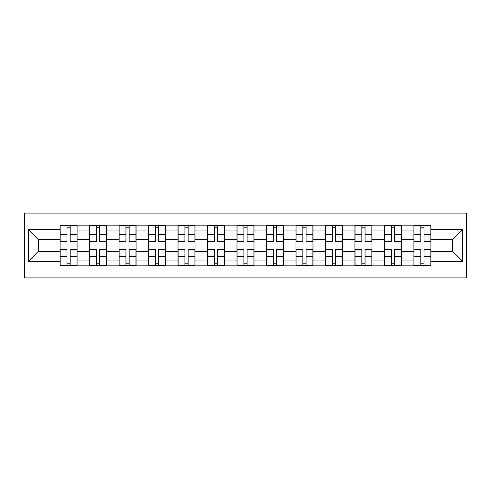 <?xml version="1.0" encoding="UTF-8"?>
<svg xmlns="http://www.w3.org/2000/svg" width="491" height="491" viewBox="0 0 491 491"><rect width="100%" height="100%" fill="white"/><g stroke="black" fill="none" stroke-linecap="round" stroke-linejoin="round"><path stroke-width="0.74" d="M24.55 277.912L466.45 277.912L466.45 213.088L24.55 213.088L24.55 277.912M89.571 265.821L89.571 230.948L77.093 230.948L77.093 265.821M77.093 230.948L77.093 225.179M89.571 230.948L89.571 225.179M106.578 225.179L106.578 265.821M119.055 265.821L119.055 225.179M136.062 225.179L136.062 265.821M148.54 265.821L148.54 225.179M165.547 225.179L165.547 265.821M178.024 265.821L178.024 225.179M195.037 225.179L195.037 265.821M207.509 265.821L207.509 225.179M224.522 225.179L224.522 265.821M236.993 265.821L236.993 225.179M254.007 225.179L254.007 265.821M266.478 265.821L266.478 225.179M283.491 225.179L283.491 265.821M295.963 265.821L295.963 225.179M312.976 225.179L312.976 265.821M325.453 265.821L325.453 225.179M342.46 225.179L342.46 265.821M354.938 265.821L354.938 225.179M371.945 225.179L371.945 265.821M384.422 265.821L384.422 225.179M401.429 225.179L401.429 265.821M413.907 265.821L413.907 225.179M413.907 251.361L401.429 251.361M384.422 251.361L371.945 251.361M354.938 251.361L342.46 251.361M325.453 251.361L312.976 251.361M295.963 251.361L283.491 251.361M266.478 251.361L254.007 251.361M236.993 251.361L224.522 251.361M207.509 251.361L195.037 251.361M178.024 251.361L165.547 251.361M148.54 251.361L136.062 251.361M119.055 251.361L106.578 251.361M89.571 251.361L77.093 251.361M413.907 239.639L401.429 239.639M384.422 239.639L371.945 239.639M354.938 239.639L342.46 239.639M325.453 239.639L312.976 239.639M295.963 239.639L283.491 239.639M266.478 239.639L254.007 239.639M236.993 239.639L224.522 239.639M207.509 239.639L195.037 239.639M178.024 239.639L165.547 239.639M148.54 239.639L136.062 239.639M119.055 239.639L106.578 239.639M89.571 239.639L77.093 239.639M38.347 251.361L60.086 251.361L60.086 239.639L38.347 239.639L38.347 251.361L28.331 261.378L28.331 229.622L60.086 229.622L60.086 239.639M430.914 239.639L430.914 251.361L452.653 251.361L452.653 239.639L430.914 239.639L430.914 225.179L60.086 225.179L60.086 229.622M430.914 229.622L462.669 229.622L462.669 261.378L430.914 261.378L430.914 251.361M60.086 251.361L60.086 265.821L430.914 265.821L430.914 261.378M60.086 261.378L28.331 261.378M70.195 262.986L66.985 262.986M66.985 228.014L70.195 228.014M99.679 262.986L96.469 262.986M96.469 228.014L99.679 228.014M129.164 262.986L125.954 262.986M125.954 228.014L129.164 228.014M158.648 262.986L155.438 262.986M155.438 228.014L158.648 228.014M188.139 262.986L184.923 262.986M184.923 228.014L188.139 228.014M217.623 262.986L214.407 262.986M214.407 228.014L217.623 228.014M247.108 262.986L243.892 262.986M243.892 228.014L247.108 228.014M276.593 262.986L273.377 262.986M273.377 228.014L276.593 228.014M306.077 262.986L302.861 262.986M302.861 228.014L306.077 228.014M335.562 262.986L332.352 262.986M332.352 228.014L335.562 228.014M365.046 262.986L361.836 262.986M361.836 228.014L365.046 228.014M394.531 262.986L391.321 262.986M391.321 228.014L394.531 228.014M424.015 262.986L420.805 262.986M420.805 228.014L424.015 228.014M28.331 229.622L38.347 239.639M452.653 251.361L462.669 261.378M452.653 239.639L462.669 229.622M70.195 241.437L70.195 225.369L77.001 225.369L77.001 241.437L70.195 241.437M66.985 227.83L70.195 227.83M60.178 225.369L66.985 225.369L60.178 225.369L60.178 241.437L66.985 241.437L66.985 225.369L73.03 225.369M66.985 249.563L66.985 265.631L60.178 265.631L60.178 249.563L66.985 249.563M70.195 263.17L66.985 263.17M77.001 265.631L70.195 265.631L77.001 265.631L77.001 249.563L70.195 249.563L70.195 265.631L66.985 265.631M99.679 241.437L99.679 225.369L106.486 225.369L106.486 241.437L99.679 241.437M96.469 227.83L99.679 227.83M89.663 225.369L96.469 225.369L89.663 225.369L89.663 241.437L96.469 241.437L96.469 225.369L102.515 225.369M129.164 241.437L129.164 225.369L135.97 225.369L135.97 241.437L129.164 241.437M125.954 227.83L129.164 227.83M119.147 225.369L125.954 225.369L119.147 225.369L119.147 241.437L125.954 241.437L125.954 225.369L131.999 225.369M96.469 249.563L96.469 265.631L89.663 265.631L89.663 249.563L96.469 249.563M99.679 263.17L96.469 263.17M106.486 265.631L99.679 265.631L106.486 265.631L106.486 249.563L99.679 249.563L99.679 265.631L96.469 265.631M125.954 249.563L125.954 265.631L119.147 265.631L119.147 249.563L125.954 249.563M129.164 263.17L125.954 263.17M135.97 265.631L129.164 265.631L135.97 265.631L135.97 249.563L129.164 249.563L129.164 265.631L123.118 265.631M158.648 241.437L158.648 225.369L165.455 225.369L165.455 241.437L158.648 241.437M155.438 227.83L158.648 227.83M148.632 225.369L155.438 225.369L148.632 225.369L148.632 241.437L155.438 241.437L155.438 225.369L161.484 225.369M188.139 241.437L188.139 225.369L194.939 225.369L194.939 241.437L188.139 241.437M184.923 227.83L188.139 227.83M178.116 225.369L184.923 225.369L178.116 225.369L178.116 241.437L184.923 241.437L184.923 225.369L190.968 225.369M217.623 241.437L217.623 225.369L224.424 225.369L224.424 241.437L217.623 241.437M214.407 227.83L217.623 227.83M207.601 225.369L214.407 225.369L207.601 225.369L207.601 241.437L214.407 241.437L214.407 225.369L220.459 225.369M155.438 249.563L155.438 265.631L148.632 265.631L148.632 249.563L155.438 249.563M158.648 263.17L155.438 263.17M165.455 265.631L158.648 265.631L165.455 265.631L165.455 249.563L158.648 249.563L158.648 265.631L155.438 265.631M184.923 249.563L184.923 265.631L178.116 265.631L178.116 249.563L184.923 249.563M188.139 263.17L184.923 263.17M194.939 265.631L188.139 265.631L194.939 265.631L194.939 249.563L188.139 249.563L188.139 265.631L184.923 265.631M214.407 249.563L214.407 265.631L207.601 265.631L207.601 249.563L214.407 249.563M217.623 263.17L214.407 263.17M224.424 265.631L217.623 265.631L224.424 265.631L224.424 249.563L217.623 249.563L217.623 265.631L214.407 265.631M247.108 241.437L247.108 225.369L253.908 225.369L253.908 241.437L247.108 241.437M243.892 227.83L247.108 227.83M237.092 225.369L243.892 225.369L237.092 225.369L237.092 241.437L243.892 241.437L243.892 225.369L249.944 225.369M243.892 249.563L243.892 265.631L237.092 265.631L237.092 249.563L243.892 249.563M247.108 263.17L243.892 263.17M253.908 265.631L247.108 265.631L253.908 265.631L253.908 249.563L247.108 249.563L247.108 265.631L241.056 265.631M276.593 241.038L283.399 241.038L283.399 241.437L276.593 241.437L276.593 225.369L283.399 225.369L273.377 225.369L273.377 241.437L266.576 241.437L266.576 225.369L273.377 225.369L266.576 225.369M283.399 241.038L283.399 225.369M273.377 227.83L276.593 227.83M273.377 249.563L273.377 265.631L266.576 265.631L266.576 249.563L273.377 249.563M276.593 263.17L273.377 263.17M283.399 265.631L276.593 265.631L283.399 265.631L283.399 249.563L276.593 249.563L276.593 265.631L270.541 265.631M306.077 241.437L306.077 225.369L312.884 225.369L312.884 241.437L306.077 241.437M302.861 227.83L306.077 227.83M296.061 225.369L302.861 225.369L296.061 225.369L296.061 241.437L302.861 241.437L302.861 225.369L308.913 225.369M302.861 249.563L302.861 265.631L296.061 265.631L296.061 249.563L302.861 249.563M306.077 263.17L302.861 263.17M312.884 265.631L306.077 265.631L312.884 265.631L312.884 249.563L306.077 249.563L306.077 265.631L302.861 265.631M335.562 241.437L335.562 225.369L342.368 225.369L342.368 241.437L335.562 241.437M332.352 227.83L335.562 227.83M325.545 225.369L332.352 225.369L325.545 225.369L325.545 241.437L332.352 241.437L332.352 225.369L338.397 225.369M332.352 249.563L332.352 265.631L325.545 265.631L325.545 249.563L332.352 249.563M335.562 263.17L332.352 263.17M342.368 265.631L335.562 265.631L342.368 265.631L342.368 249.563L335.562 249.563L335.562 265.631L332.352 265.631M365.046 241.437L365.046 225.369L371.853 225.369L371.853 241.437L365.046 241.437M361.836 227.83L365.046 227.83M355.03 225.369L361.836 225.369L355.03 225.369L355.03 241.437L361.836 241.437L361.836 225.369L367.882 225.369M361.836 249.563L361.836 265.631L355.03 265.631L355.03 249.563L361.836 249.563M365.046 263.17L361.836 263.17M371.853 265.631L365.046 265.631L371.853 265.631L371.853 249.563L365.046 249.563L365.046 265.631L361.836 265.631M394.531 241.437L394.531 225.369L401.337 225.369L401.337 241.437L394.531 241.437M391.321 227.83L394.531 227.83M384.514 225.369L391.321 225.369L384.514 225.369L384.514 241.437L391.321 241.437L391.321 225.369L397.366 225.369M391.321 249.563L391.321 265.631L384.514 265.631L384.514 249.563L391.321 249.563M394.531 263.17L391.321 263.17M401.337 265.631L394.531 265.631L401.337 265.631L401.337 249.563L394.531 249.563L394.531 265.631L388.485 265.631M424.015 241.437L424.015 225.369L430.822 225.369L430.822 241.437L424.015 241.437M420.805 227.83L424.015 227.83M413.999 225.369L420.805 225.369L413.999 225.369L413.999 241.437L420.805 241.437L420.805 225.369L426.851 225.369M420.805 249.563L420.805 265.631L413.999 265.631L413.999 249.563L420.805 249.563M424.015 263.17L420.805 263.17M430.822 265.631L424.015 265.631L430.822 265.631L430.822 249.563L424.015 249.563L424.015 265.631L417.97 265.631M384.422 230.948L371.945 230.948M354.938 230.948L342.46 230.948M325.453 230.948L312.976 230.948M295.963 230.948L283.491 230.948M266.478 230.948L254.007 230.948M236.993 230.948L224.522 230.948M207.509 230.948L195.037 230.948M178.024 230.948L165.547 230.948M148.54 230.948L136.062 230.948M119.055 230.948L106.578 230.948M413.907 230.948L401.429 230.948M384.422 260.052L371.945 260.052M354.938 260.052L342.46 260.052M325.453 260.052L312.976 260.052M295.963 260.052L283.491 260.052M266.478 260.052L254.007 260.052M236.993 260.052L224.522 260.052M207.509 260.052L195.037 260.052M178.024 260.052L165.547 260.052M148.54 260.052L136.062 260.052M119.055 260.052L106.578 260.052M89.571 260.052L77.093 260.052M413.907 260.052L401.429 260.052M70.195 241.038L77.001 241.038M70.195 234.655L77.001 234.655M60.178 241.038L66.985 241.038M60.178 234.655L66.985 234.655M66.985 249.962L60.178 249.962M66.985 256.345L60.178 256.345M77.001 249.962L70.195 249.962M77.001 256.345L70.195 256.345M99.679 241.038L106.486 241.038M99.679 234.655L106.486 234.655M89.663 241.038L96.469 241.038M89.663 234.655L96.469 234.655M129.164 241.038L135.97 241.038M129.164 234.655L135.97 234.655M119.147 241.038L125.954 241.038M119.147 234.655L125.954 234.655M96.469 249.962L89.663 249.962M96.469 256.345L89.663 256.345M106.486 249.962L99.679 249.962M106.486 256.345L99.679 256.345M125.954 249.962L119.147 249.962M125.954 256.345L119.147 256.345M135.97 249.962L129.164 249.962M135.97 256.345L129.164 256.345M158.648 241.038L165.455 241.038M158.648 234.655L165.455 234.655M148.632 241.038L155.438 241.038M148.632 234.655L155.438 234.655M188.139 241.038L194.939 241.038M188.139 234.655L194.939 234.655M178.116 241.038L184.923 241.038M178.116 234.655L184.923 234.655M217.623 241.038L224.424 241.038M217.623 234.655L224.424 234.655M207.601 241.038L214.407 241.038M207.601 234.655L214.407 234.655M155.438 249.962L148.632 249.962M155.438 256.345L148.632 256.345M165.455 249.962L158.648 249.962M165.455 256.345L158.648 256.345M184.923 249.962L178.116 249.962M184.923 256.345L178.116 256.345M194.939 249.962L188.139 249.962M194.939 256.345L188.139 256.345M214.407 249.962L207.601 249.962M214.407 256.345L207.601 256.345M224.424 249.962L217.623 249.962M224.424 256.345L217.623 256.345M247.108 241.038L253.908 241.038M247.108 234.655L253.908 234.655M237.092 241.038L243.892 241.038M237.092 234.655L243.892 234.655M243.892 249.962L237.092 249.962M243.892 256.345L237.092 256.345M253.908 249.962L247.108 249.962M253.908 256.345L247.108 256.345M276.593 234.655L283.399 234.655M266.576 241.038L273.377 241.038M266.576 234.655L273.377 234.655M273.377 249.962L266.576 249.962M273.377 256.345L266.576 256.345M283.399 249.962L276.593 249.962M283.399 256.345L276.593 256.345M306.077 241.038L312.884 241.038M306.077 234.655L312.884 234.655M296.061 241.038L302.861 241.038M296.061 234.655L302.861 234.655M302.861 249.962L296.061 249.962M302.861 256.345L296.061 256.345M312.884 249.962L306.077 249.962M312.884 256.345L306.077 256.345M335.562 241.038L342.368 241.038M335.562 234.655L342.368 234.655M325.545 241.038L332.352 241.038M325.545 234.655L332.352 234.655M332.352 249.962L325.545 249.962M332.352 256.345L325.545 256.345M342.368 249.962L335.562 249.962M342.368 256.345L335.562 256.345M365.046 241.038L371.853 241.038M365.046 234.655L371.853 234.655M355.03 241.038L361.836 241.038M355.03 234.655L361.836 234.655M361.836 249.962L355.03 249.962M361.836 256.345L355.03 256.345M371.853 249.962L365.046 249.962M371.853 256.345L365.046 256.345M394.531 241.038L401.337 241.038M394.531 234.655L401.337 234.655M384.514 241.038L391.321 241.038M384.514 234.655L391.321 234.655M391.321 249.962L384.514 249.962M391.321 256.345L384.514 256.345M401.337 249.962L394.531 249.962M401.337 256.345L394.531 256.345M424.015 241.038L430.822 241.038M424.015 234.655L430.822 234.655M413.999 241.038L420.805 241.038M413.999 234.655L420.805 234.655M420.805 249.962L413.999 249.962M420.805 256.345L413.999 256.345M430.822 249.962L424.015 249.962M430.822 256.345L424.015 256.345"/></g></svg>
